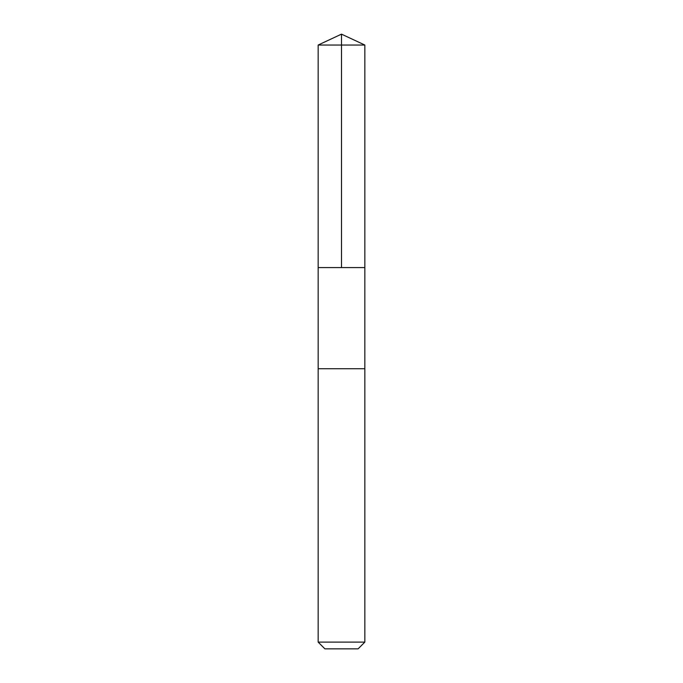 <?xml version="1.0" encoding="UTF-8"?>
<svg xmlns="http://www.w3.org/2000/svg" width="683" height="683" viewBox="0 0 683 683"><rect width="100%" height="100%" fill="white"/><g stroke="black" fill="none" stroke-linecap="round" stroke-linejoin="round"><path stroke-width="1.02" d="M318.158 267.582L364.842 267.582L364.842 45.035L318.158 45.035L318.158 267.582L364.842 267.582L364.833 368.735L318.167 368.735L318.158 267.582M352.522 368.735L318.158 368.735L318.158 642.114L364.842 642.114L364.842 368.735L352.522 368.735M364.842 642.114L358.105 648.85L324.895 648.85L318.158 642.114M341.5 267.582L341.5 34.15L318.158 45.035M341.5 34.15L364.842 45.035"/></g></svg>
